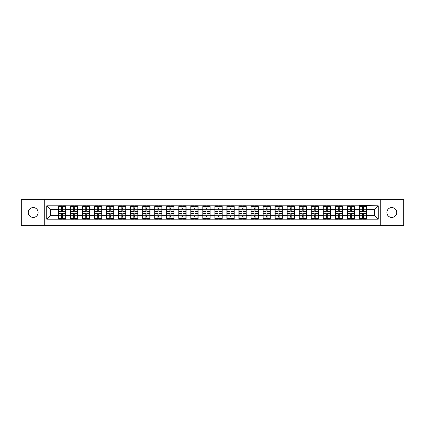 <?xml version="1.0" encoding="UTF-8"?>
<svg xmlns="http://www.w3.org/2000/svg" width="425" height="425" viewBox="0 0 425 425"><rect width="100%" height="100%" fill="white"/><g stroke="black" fill="none" stroke-linecap="round" stroke-linejoin="round"><path stroke-width="0.64" d="M391.802 217.435A4.935 4.935 0 0 1 386.867 212.5A4.935 4.935 0 0 1 391.802 207.565A4.935 4.935 0 0 1 396.737 212.5A4.935 4.935 0 0 1 391.802 217.435M33.198 217.435A4.935 4.935 0 0 1 28.263 212.5A4.935 4.935 0 0 1 33.198 207.565A4.935 4.935 0 0 1 38.133 212.5A4.935 4.935 0 0 1 33.198 217.435M380.779 225.723L403.75 225.723L403.75 199.277L380.779 199.277L380.779 225.723L44.221 225.723L44.221 199.277L21.25 199.277L21.25 225.723L44.221 225.723M380.779 199.277L44.221 199.277M374.382 215.353L374.382 209.647L366.478 209.647L366.478 215.353L374.382 215.353L378.234 219.204L378.234 205.796L359.157 205.562L359.157 209.647L354.455 209.647L354.455 215.353L359.157 215.353L359.157 209.647M378.234 219.204L46.766 219.204L46.766 205.796L58.523 205.796L58.523 209.647L50.617 209.647L50.617 215.353L58.523 215.353L58.523 209.647M359.157 205.796L58.523 205.796M359.157 215.353L359.157 219.204M354.455 215.353L354.455 219.204M354.455 205.796L354.455 209.647M342.428 215.353L347.129 215.353L347.129 209.647L342.428 209.647L342.428 219.204M347.129 215.353L347.129 219.204M347.129 205.796L347.129 209.647M342.428 205.796L342.428 209.647M330.4 215.353L335.107 215.353L335.107 209.647L330.4 209.647L330.4 219.204M335.107 215.353L335.107 219.204M335.107 205.796L335.107 209.647M330.4 205.796L330.4 209.647M318.378 215.353L323.08 215.353L323.08 209.647L318.378 209.647L318.378 219.204M323.08 215.353L323.08 219.204M323.08 205.796L323.08 209.647M318.378 205.796L318.378 209.647M306.351 215.353L311.052 215.353L311.052 209.647L306.351 209.647L306.351 219.204M311.052 215.353L311.052 219.204M311.052 205.796L311.052 209.647M306.351 205.796L306.351 209.647M294.328 215.353L299.03 215.353L299.03 209.647L294.328 209.647L294.328 219.204M299.03 215.353L299.03 219.204M299.03 205.796L299.03 209.647M294.328 205.796L294.328 209.647M282.301 215.353L287.002 215.353L287.002 209.647L282.301 209.647L282.301 219.204M287.002 215.353L287.002 219.204M287.002 205.796L287.002 209.647M282.301 205.796L282.301 209.647M270.273 215.353L274.98 215.353L274.98 209.647L270.273 209.647L270.273 219.204M274.98 215.353L274.98 219.204M274.98 205.796L274.98 209.647M270.273 205.796L270.273 209.647M258.251 215.353L262.953 215.353L262.953 209.647L258.251 209.647L258.251 219.204M262.953 215.353L262.953 219.204M262.953 205.796L262.953 209.647M258.251 205.796L258.251 209.647M246.224 215.353L250.925 215.353L250.925 209.647L246.224 209.647L246.224 219.204M250.925 215.353L250.925 219.204M250.925 205.796L250.925 209.647M246.224 205.796L246.224 209.647M234.202 215.353L238.903 215.353L238.903 209.647L234.202 209.647L234.202 219.204M238.903 215.353L238.903 219.204M238.903 205.796L238.903 209.647M234.202 205.796L234.202 209.647M222.174 215.353L226.876 215.353L226.876 209.647L222.174 209.647L222.174 219.204M226.876 215.353L226.876 219.204M226.876 205.796L226.876 209.647M222.174 205.796L222.174 209.647M210.147 215.353L214.853 215.353L214.853 209.647L210.147 209.647L210.147 219.204M214.853 215.353L214.853 219.204M214.853 205.796L214.853 209.647M210.147 205.796L210.147 209.647M198.124 215.353L202.826 215.353L202.826 209.647L198.124 209.647L198.124 219.204M202.826 215.353L202.826 219.204M202.826 205.796L202.826 209.647M198.124 205.796L198.124 209.647M186.097 215.353L190.798 215.353L190.798 209.647L186.097 209.647L186.097 219.204M190.798 215.353L190.798 219.204M190.798 205.796L190.798 209.647M186.097 205.796L186.097 209.647M174.075 215.353L178.776 215.353L178.776 209.647L174.075 209.647L174.075 219.204M178.776 215.353L178.776 219.204M178.776 205.796L178.776 209.647M174.075 205.796L174.075 209.647M162.047 215.353L166.749 215.353L166.749 209.647L162.047 209.647L162.047 219.204M166.749 215.353L166.749 219.204M166.749 205.796L166.749 209.647M162.047 205.796L162.047 209.647M150.02 215.353L154.727 215.353L154.727 209.647L150.02 209.647L150.02 219.204M154.727 215.353L154.727 219.204M154.727 205.796L154.727 209.647M150.02 205.796L150.02 209.647M137.998 215.353L142.699 215.353L142.699 209.647L137.998 209.647L137.998 219.204M142.699 215.353L142.699 219.204M142.699 205.796L142.699 209.647M137.998 205.796L137.998 209.647M125.97 215.353L130.672 215.353L130.672 209.647L125.97 209.647L125.97 219.204M130.672 215.353L130.672 219.204M130.672 205.796L130.672 209.647M125.97 205.796L125.97 209.647M113.948 215.353L118.649 215.353L118.649 209.647L113.948 209.647L113.948 219.204M118.649 215.353L118.649 219.204M118.649 205.796L118.649 209.647M113.948 205.796L113.948 209.647M101.92 215.353L106.622 215.353L106.622 209.647L101.92 209.647L101.92 219.204M106.622 215.353L106.622 219.204M106.622 205.796L106.622 209.647M101.92 205.796L101.92 209.647M89.893 215.353L94.6 215.353L94.6 209.647L89.893 209.647L89.893 219.204M94.6 215.353L94.6 219.204M94.6 205.796L94.6 209.647M89.893 205.796L89.893 209.647M77.871 215.353L82.572 215.353L82.572 209.647L77.871 209.647L77.871 219.204M82.572 215.353L82.572 219.204M82.572 205.796L82.572 209.647M77.871 205.796L77.871 209.647M65.843 215.353L70.545 215.353L70.545 209.647L65.843 209.647L65.843 219.204M70.545 215.353L70.545 219.204M70.545 205.796L70.545 209.647M65.843 205.796L65.843 209.647M58.523 215.353L58.523 219.204M50.617 215.353L46.766 219.204M46.766 205.796L50.617 209.647M366.478 215.353L366.478 219.204M366.478 205.796L366.478 209.647M378.234 205.796L374.382 209.647M58.714 209.769L61.683 209.769L61.683 205.753L58.714 205.753L58.714 213.541L61.683 213.541L61.683 215.231L62.682 215.225L62.682 213.541L65.652 213.541L65.652 205.753L62.682 205.753L62.682 206.603L65.652 206.603M61.683 208.654L62.682 208.654M62.682 206.72L61.683 206.72M58.714 211.459L61.683 211.459L61.683 209.769L62.682 209.775L62.682 211.459L65.652 211.459M58.714 206.603L61.683 206.603M61.683 218.28L62.682 218.28M61.683 216.346L62.682 216.346M58.714 219.247L61.683 219.247L61.683 218.397L58.714 218.397L58.714 219.247M58.714 213.541L58.714 215.231L61.683 215.231L61.683 218.397M58.714 215.231L58.714 218.397M65.652 213.541L65.652 219.247L62.682 219.247L62.682 218.397L65.652 218.397M65.652 215.231L62.682 215.231L62.682 218.397M65.652 209.769L62.682 209.769L62.682 206.603M70.741 209.769L73.706 209.769L73.706 205.753L70.741 205.753L70.741 213.541L73.706 213.541L73.706 215.231L74.71 215.225L74.71 213.541L77.679 213.541L77.679 205.753L74.71 205.753L74.71 206.603L77.679 206.603M73.706 208.654L74.71 208.654M74.71 206.72L73.706 206.72M70.741 211.459L73.706 211.459L73.706 209.769L74.71 209.775L74.71 211.459L77.679 211.459M70.741 206.603L73.706 206.603M73.706 218.28L74.71 218.28M73.706 216.346L74.71 216.346M70.741 219.247L73.706 219.247L73.706 218.397L70.741 218.397L70.741 219.247M70.741 213.541L70.741 215.231L73.706 215.231L73.706 218.397M70.741 215.231L70.741 218.397M77.679 213.541L77.679 219.247L74.71 219.247L74.71 218.397L77.679 218.397M77.679 215.231L74.71 215.231L74.71 218.397M77.679 209.769L74.71 209.769L74.71 206.603M82.763 209.769L85.733 209.769L85.733 205.753L82.763 205.753L82.763 213.541L85.733 213.541L85.733 215.231L86.732 215.225L86.732 213.541L89.702 213.541L89.702 205.753L86.732 205.753L86.732 206.603L89.702 206.603M85.733 208.654L86.732 208.654M86.732 206.72L85.733 206.72M82.763 211.459L85.733 211.459L85.733 209.769L86.732 209.775L86.732 211.459L89.702 211.459M82.763 206.603L85.733 206.603M85.733 218.28L86.732 218.28M85.733 216.346L86.732 216.346M82.763 219.247L85.733 219.247L85.733 218.397L82.763 218.397L82.763 219.247M82.763 213.541L82.763 215.231L85.733 215.231L85.733 218.397M82.763 215.231L82.763 218.397M89.702 213.541L89.702 219.247L86.732 219.247L86.732 218.397L89.702 218.397M89.702 215.231L86.732 215.231L86.732 218.397M89.702 209.769L86.732 209.769L86.732 206.603M94.791 209.769L97.755 209.769L97.755 205.753L94.791 205.753L94.791 213.541L97.755 213.541L97.755 215.231L98.759 215.225L98.759 213.541L101.729 213.541L101.729 205.753L98.759 205.753L98.759 206.603L101.729 206.603M97.755 208.654L98.759 208.654M98.759 206.72L97.755 206.72M94.791 211.459L97.755 211.459L97.755 209.769L98.759 209.775L98.759 211.459L101.729 211.459M94.791 206.603L97.755 206.603M97.755 218.28L98.759 218.28M97.755 216.346L98.759 216.346M94.791 219.247L97.755 219.247L97.755 218.397L94.791 218.397L94.791 219.247M94.791 213.541L94.791 215.231L97.755 215.231L97.755 218.397M94.791 215.231L94.791 218.397M101.729 213.541L101.729 219.247L98.759 219.247L98.759 218.397L101.729 218.397M101.729 215.231L98.759 215.231L98.759 218.397M101.729 209.769L98.759 209.769L98.759 206.603M106.813 209.769L109.783 209.769L109.783 205.753L106.813 205.753L106.813 213.541L109.783 213.541L109.783 215.231L110.787 215.225L110.787 213.541L113.751 213.541L113.751 205.753L110.787 205.753L110.787 206.603L113.751 206.603M109.783 208.654L110.787 208.654M110.787 206.72L109.783 206.72M106.813 211.459L109.783 211.459L109.783 209.769L110.787 209.775L110.787 211.459L113.751 211.459M106.813 206.603L109.783 206.603M109.783 218.28L110.787 218.28M109.783 216.346L110.787 216.346M106.813 219.247L109.783 219.247L109.783 218.397L106.813 218.397L106.813 219.247M106.813 213.541L106.813 215.231L109.783 215.231L109.783 218.397M106.813 215.231L106.813 218.397M113.751 213.541L113.751 219.247L110.787 219.247L110.787 218.397L113.751 218.397M113.751 215.231L110.787 215.231L110.787 218.397M113.751 209.769L110.787 209.769L110.787 206.603M118.841 209.769L121.81 209.769L121.81 205.753L118.841 205.753L118.841 213.541L121.81 213.541L121.81 215.231L122.809 215.225L122.809 213.541L125.779 213.541L125.779 205.753L122.809 205.753L122.809 206.603L125.779 206.603M121.81 208.654L122.809 208.654M122.809 206.72L121.81 206.72M118.841 211.459L121.81 211.459L121.81 209.769L122.809 209.775L122.809 211.459L125.779 211.459M118.841 206.603L121.81 206.603M121.81 218.28L122.809 218.28M121.81 216.346L122.809 216.346M118.841 219.247L121.81 219.247L121.81 218.397L118.841 218.397L118.841 219.247M118.841 213.541L118.841 215.231L121.81 215.231L121.81 218.397M118.841 215.231L118.841 218.397M125.779 213.541L125.779 219.247L122.809 219.247L122.809 218.397L125.779 218.397M125.779 215.231L122.809 215.231L122.809 218.397M125.779 209.769L122.809 209.769L122.809 206.603M130.868 209.769L133.832 209.769L133.832 205.753L130.868 205.753L130.868 213.541L133.832 213.541L133.832 215.231L134.837 215.225L134.837 213.541L137.806 213.541L137.806 205.753L134.837 205.753L134.837 206.603L137.806 206.603M133.832 208.654L134.837 208.654M134.837 206.72L133.832 206.72M130.868 211.459L133.832 211.459L133.832 209.769L134.837 209.775L134.837 211.459L137.806 211.459M130.868 206.603L133.832 206.603M133.832 218.28L134.837 218.28M133.832 216.346L134.837 216.346M130.868 219.247L133.832 219.247L133.832 218.397L130.868 218.397L130.868 219.247M130.868 213.541L130.868 215.231L133.832 215.231L133.832 218.397M130.868 215.231L130.868 218.397M137.806 213.541L137.806 219.247L134.837 219.247L134.837 218.397L137.806 218.397M137.806 215.231L134.837 215.231L134.837 218.397M137.806 209.769L134.837 209.769L134.837 206.603M142.89 209.769L145.86 209.769L145.86 205.753L142.89 205.753L142.89 213.541L145.86 213.541L145.86 215.231L146.859 215.225L146.859 213.541L149.828 213.541L149.828 205.753L146.859 205.753L146.859 206.603L149.828 206.603M145.86 208.654L146.859 208.654M146.859 206.72L145.86 206.72M142.89 211.459L145.86 211.459L145.86 209.769L146.859 209.775L146.859 211.459L149.828 211.459M142.89 206.603L145.86 206.603M145.86 218.28L146.859 218.28M145.86 216.346L146.859 216.346M142.89 219.247L145.86 219.247L145.86 218.397L142.89 218.397L142.89 219.247M142.89 213.541L142.89 215.231L145.86 215.231L145.86 218.397M142.89 215.231L142.89 218.397M149.828 213.541L149.828 219.247L146.859 219.247L146.859 218.397L149.828 218.397M149.828 215.231L146.859 215.231L146.859 218.397M149.828 209.769L146.859 209.769L146.859 206.603M154.918 209.769L157.882 209.769L157.882 205.753L154.918 205.753L154.918 213.541L157.882 213.541L157.882 215.231L158.886 215.225L158.886 213.541L161.856 213.541L161.856 205.753L158.886 205.753L158.886 206.603L161.856 206.603M157.882 208.654L158.886 208.654M158.886 206.72L157.882 206.72M154.918 211.459L157.882 211.459L157.882 209.769L158.886 209.775L158.886 211.459L161.856 211.459M154.918 206.603L157.882 206.603M157.882 218.28L158.886 218.28M157.882 216.346L158.886 216.346M154.918 219.247L157.882 219.247L157.882 218.397L154.918 218.397L154.918 219.247M154.918 213.541L154.918 215.231L157.882 215.231L157.882 218.397M154.918 215.231L154.918 218.397M161.856 213.541L161.856 219.247L158.886 219.247L158.886 218.397L161.856 218.397M161.856 215.231L158.886 215.231L158.886 218.397M161.856 209.769L158.886 209.769L158.886 206.603M166.94 209.769L169.91 209.769L169.91 205.753L166.94 205.753L166.94 213.541L169.91 213.541L169.91 215.231L170.914 215.225L170.914 213.541L173.878 213.541L173.878 205.753L170.914 205.753L170.914 206.603L173.878 206.603M169.91 208.654L170.914 208.654M170.914 206.72L169.91 206.72M166.94 211.459L169.91 211.459L169.91 209.769L170.914 209.775L170.914 211.459L173.878 211.459M166.94 206.603L169.91 206.603M169.91 218.28L170.914 218.28M169.91 216.346L170.914 216.346M166.94 219.247L169.91 219.247L169.91 218.397L166.94 218.397L166.94 219.247M166.94 213.541L166.94 215.231L169.91 215.231L169.91 218.397M166.94 215.231L166.94 218.397M173.878 213.541L173.878 219.247L170.914 219.247L170.914 218.397L173.878 218.397M173.878 215.231L170.914 215.231L170.914 218.397M173.878 209.769L170.914 209.769L170.914 206.603M178.968 209.769L181.937 209.769L181.937 205.753L178.968 205.753L178.968 213.541L181.937 213.541L181.937 215.231L182.936 215.225L182.936 213.541L185.906 213.541L185.906 205.753L182.936 205.753L182.936 206.603L185.906 206.603M181.937 208.654L182.936 208.654M182.936 206.72L181.937 206.72M178.968 211.459L181.937 211.459L181.937 209.769L182.936 209.775L182.936 211.459L185.906 211.459M178.968 206.603L181.937 206.603M181.937 218.28L182.936 218.28M181.937 216.346L182.936 216.346M178.968 219.247L181.937 219.247L181.937 218.397L178.968 218.397L178.968 219.247M178.968 213.541L178.968 215.231L181.937 215.231L181.937 218.397M178.968 215.231L178.968 218.397M185.906 213.541L185.906 219.247L182.936 219.247L182.936 218.397L185.906 218.397M185.906 215.231L182.936 215.231L182.936 218.397M185.906 209.769L182.936 209.769L182.936 206.603M190.995 209.769L193.959 209.769L193.959 205.753L190.995 205.753L190.995 213.541L193.959 213.541L193.959 215.231L194.963 215.225L194.963 213.541L197.933 213.541L197.933 205.753L194.963 205.753L194.963 206.603L197.933 206.603M193.959 208.654L194.963 208.654M194.963 206.72L193.959 206.72M190.995 211.459L193.959 211.459L193.959 209.769L194.963 209.775L194.963 211.459L197.933 211.459M190.995 206.603L193.959 206.603M193.959 218.28L194.963 218.28M193.959 216.346L194.963 216.346M190.995 219.247L193.959 219.247L193.959 218.397L190.995 218.397L190.995 219.247M190.995 213.541L190.995 215.231L193.959 215.231L193.959 218.397M190.995 215.231L190.995 218.397M197.933 213.541L197.933 219.247L194.963 219.247L194.963 218.397L197.933 218.397M197.933 215.231L194.963 215.231L194.963 218.397M197.933 209.769L194.963 209.769L194.963 206.603M203.017 209.769L205.987 209.769L205.987 205.753L203.017 205.753L203.017 213.541L205.987 213.541L205.987 215.231L206.991 215.225L206.991 213.541L209.955 213.541L209.955 205.753L206.991 205.753L206.991 206.603L209.955 206.603M205.987 208.654L206.991 208.654M206.991 206.72L205.987 206.72M203.017 211.459L205.987 211.459L205.987 209.769L206.991 209.775L206.991 211.459L209.955 211.459M203.017 206.603L205.987 206.603M205.987 218.28L206.991 218.28M205.987 216.346L206.991 216.346M203.017 219.247L205.987 219.247L205.987 218.397L203.017 218.397L203.017 219.247M203.017 213.541L203.017 215.231L205.987 215.231L205.987 218.397M203.017 215.231L203.017 218.397M209.955 213.541L209.955 219.247L206.991 219.247L206.991 218.397L209.955 218.397M209.955 215.231L206.991 215.231L206.991 218.397M209.955 209.769L206.991 209.769L206.991 206.603M215.045 209.769L218.009 209.769L218.009 205.753L215.045 205.753L215.045 213.541L218.009 213.541L218.009 215.231L219.013 215.225L219.013 213.541L221.983 213.541L221.983 205.753L219.013 205.753L219.013 206.603L221.983 206.603M218.009 208.654L219.013 208.654M219.013 206.72L218.009 206.72M215.045 211.459L218.009 211.459L218.009 209.769L219.013 209.775L219.013 211.459L221.983 211.459M215.045 206.603L218.009 206.603M218.009 218.28L219.013 218.28M218.009 216.346L219.013 216.346M215.045 219.247L218.009 219.247L218.009 218.397L215.045 218.397L215.045 219.247M215.045 213.541L215.045 215.231L218.009 215.231L218.009 218.397M215.045 215.231L215.045 218.397M221.983 213.541L221.983 219.247L219.013 219.247L219.013 218.397L221.983 218.397M221.983 215.231L219.013 215.231L219.013 218.397M221.983 209.769L219.013 209.769L219.013 206.603M227.067 209.769L230.037 209.769L230.037 205.753L227.067 205.753L227.067 213.541L230.037 213.541L230.037 215.231L231.041 215.225L231.041 213.541L234.005 213.541L234.005 205.753L231.041 205.753L231.041 206.603L234.005 206.603M230.037 208.654L231.041 208.654M231.041 206.72L230.037 206.72M227.067 211.459L230.037 211.459L230.037 209.769L231.041 209.775L231.041 211.459L234.005 211.459M227.067 206.603L230.037 206.603M230.037 218.28L231.041 218.28M230.037 216.346L231.041 216.346M227.067 219.247L230.037 219.247L230.037 218.397L227.067 218.397L227.067 219.247M227.067 213.541L227.067 215.231L230.037 215.231L230.037 218.397M227.067 215.231L227.067 218.397M234.005 213.541L234.005 219.247L231.041 219.247L231.041 218.397L234.005 218.397M234.005 215.231L231.041 215.231L231.041 218.397M234.005 209.769L231.041 209.769L231.041 206.603M239.094 209.769L242.064 209.769L242.064 205.753L239.094 205.753L239.094 213.541L242.064 213.541L242.064 215.231L243.063 215.225L243.063 213.541L246.032 213.541L246.032 205.753L243.063 205.753L243.063 206.603L246.032 206.603M242.064 208.654L243.063 208.654M243.063 206.72L242.064 206.72M239.094 211.459L242.064 211.459L242.064 209.769L243.063 209.775L243.063 211.459L246.032 211.459M239.094 206.603L242.064 206.603M242.064 218.28L243.063 218.28M242.064 216.346L243.063 216.346M239.094 219.247L242.064 219.247L242.064 218.397L239.094 218.397L239.094 219.247M239.094 213.541L239.094 215.231L242.064 215.231L242.064 218.397M239.094 215.231L239.094 218.397M246.032 213.541L246.032 219.247L243.063 219.247L243.063 218.397L246.032 218.397M246.032 215.231L243.063 215.231L243.063 218.397M246.032 209.769L243.063 209.769L243.063 206.603M251.122 209.769L254.086 209.769L254.086 205.753L251.122 205.753L251.122 213.541L254.086 213.541L254.086 215.231L255.09 215.225L255.09 213.541L258.06 213.541L258.06 205.753L255.09 205.753L255.09 206.603L258.06 206.603M254.086 208.654L255.09 208.654M255.09 206.72L254.086 206.72M251.122 211.459L254.086 211.459L254.086 209.769L255.09 209.775L255.09 211.459L258.06 211.459M251.122 206.603L254.086 206.603M254.086 218.28L255.09 218.28M254.086 216.346L255.09 216.346M251.122 219.247L254.086 219.247L254.086 218.397L251.122 218.397L251.122 219.247M251.122 213.541L251.122 215.231L254.086 215.231L254.086 218.397M251.122 215.231L251.122 218.397M258.06 213.541L258.06 219.247L255.09 219.247L255.09 218.397L258.06 218.397M258.06 215.231L255.09 215.231L255.09 218.397M258.06 209.769L255.09 209.769L255.09 206.603M263.144 209.769L266.114 209.769L266.114 205.753L263.144 205.753L263.144 213.541L266.114 213.541L266.114 215.231L267.118 215.225L267.118 213.541L270.082 213.541L270.082 205.753L267.118 205.753L267.118 206.603L270.082 206.603M266.114 208.654L267.118 208.654M267.118 206.72L266.114 206.72M263.144 211.459L266.114 211.459L266.114 209.769L267.118 209.775L267.118 211.459L270.082 211.459M263.144 206.603L266.114 206.603M266.114 218.28L267.118 218.28M266.114 216.346L267.118 216.346M263.144 219.247L266.114 219.247L266.114 218.397L263.144 218.397L263.144 219.247M263.144 213.541L263.144 215.231L266.114 215.231L266.114 218.397M263.144 215.231L263.144 218.397M270.082 213.541L270.082 219.247L267.118 219.247L267.118 218.397L270.082 218.397M270.082 215.231L267.118 215.231L267.118 218.397M270.082 209.769L267.118 209.769L267.118 206.603M275.172 209.769L278.141 209.769L278.141 205.753L275.172 205.753L275.172 213.541L278.141 213.541L278.141 215.231L279.14 215.225L279.14 213.541L282.11 213.541L282.11 205.753L279.14 205.753L279.14 206.603L282.11 206.603M278.141 208.654L279.14 208.654M279.14 206.72L278.141 206.72M275.172 211.459L278.141 211.459L278.141 209.769L279.14 209.775L279.14 211.459L282.11 211.459M275.172 206.603L278.141 206.603M278.141 218.28L279.14 218.28M278.141 216.346L279.14 216.346M275.172 219.247L278.141 219.247L278.141 218.397L275.172 218.397L275.172 219.247M275.172 213.541L275.172 215.231L278.141 215.231L278.141 218.397M275.172 215.231L275.172 218.397M282.11 213.541L282.11 219.247L279.14 219.247L279.14 218.397L282.11 218.397M282.11 215.231L279.14 215.231L279.14 218.397M282.11 209.769L279.14 209.769L279.14 206.603M287.194 209.769L290.163 209.769L290.163 205.753L287.194 205.753L287.194 213.541L290.163 213.541L290.163 215.231L291.168 215.225L291.168 213.541L294.132 213.541L294.132 205.753L291.168 205.753L291.168 206.603L294.132 206.603M290.163 208.654L291.168 208.654M291.168 206.72L290.163 206.72M287.194 211.459L290.163 211.459L290.163 209.769L291.168 209.775L291.168 211.459L294.132 211.459M287.194 206.603L290.163 206.603M290.163 218.28L291.168 218.28M290.163 216.346L291.168 216.346M287.194 219.247L290.163 219.247L290.163 218.397L287.194 218.397L287.194 219.247M287.194 213.541L287.194 215.231L290.163 215.231L290.163 218.397M287.194 215.231L287.194 218.397M294.132 213.541L294.132 219.247L291.168 219.247L291.168 218.397L294.132 218.397M294.132 215.231L291.168 215.231L291.168 218.397M294.132 209.769L291.168 209.769L291.168 206.603M299.221 209.769L302.191 209.769L302.191 205.753L299.221 205.753L299.221 213.541L302.191 213.541L302.191 215.231L303.19 215.225L303.19 213.541L306.159 213.541L306.159 205.753L303.19 205.753L303.19 206.603L306.159 206.603M302.191 208.654L303.19 208.654M303.19 206.72L302.191 206.72M299.221 211.459L302.191 211.459L302.191 209.769L303.19 209.775L303.19 211.459L306.159 211.459M299.221 206.603L302.191 206.603M302.191 218.28L303.19 218.28M302.191 216.346L303.19 216.346M299.221 219.247L302.191 219.247L302.191 218.397L299.221 218.397L299.221 219.247M299.221 213.541L299.221 215.231L302.191 215.231L302.191 218.397M299.221 215.231L299.221 218.397M306.159 213.541L306.159 219.247L303.19 219.247L303.19 218.397L306.159 218.397M306.159 215.231L303.19 215.231L303.19 218.397M306.159 209.769L303.19 209.769L303.19 206.603M311.249 209.769L314.213 209.769L314.213 205.753L311.249 205.753L311.249 213.541L314.213 213.541L314.213 215.231L315.217 215.225L315.217 213.541L318.187 213.541L318.187 205.753L315.217 205.753L315.217 206.603L318.187 206.603M314.213 208.654L315.217 208.654M315.217 206.72L314.213 206.72M311.249 211.459L314.213 211.459L314.213 209.769L315.217 209.775L315.217 211.459L318.187 211.459M311.249 206.603L314.213 206.603M314.213 218.28L315.217 218.28M314.213 216.346L315.217 216.346M311.249 219.247L314.213 219.247L314.213 218.397L311.249 218.397L311.249 219.247M311.249 213.541L311.249 215.231L314.213 215.231L314.213 218.397M311.249 215.231L311.249 218.397M318.187 213.541L318.187 219.247L315.217 219.247L315.217 218.397L318.187 218.397M318.187 215.231L315.217 215.231L315.217 218.397M318.187 209.769L315.217 209.769L315.217 206.603M323.271 209.769L326.241 209.769L326.241 205.753L323.271 205.753L323.271 213.541L326.241 213.541L326.241 215.231L327.245 215.225L327.245 213.541L330.209 213.541L330.209 205.753L327.245 205.753L327.245 206.603L330.209 206.603M326.241 208.654L327.245 208.654M327.245 206.72L326.241 206.72M323.271 211.459L326.241 211.459L326.241 209.769L327.245 209.775L327.245 211.459L330.209 211.459M323.271 206.603L326.241 206.603M326.241 218.28L327.245 218.28M326.241 216.346L327.245 216.346M323.271 219.247L326.241 219.247L326.241 218.397L323.271 218.397L323.271 219.247M323.271 213.541L323.271 215.231L326.241 215.231L326.241 218.397M323.271 215.231L323.271 218.397M330.209 213.541L330.209 219.247L327.245 219.247L327.245 218.397L330.209 218.397M330.209 215.231L327.245 215.231L327.245 218.397M330.209 209.769L327.245 209.769L327.245 206.603M335.298 209.769L338.268 209.769L338.268 205.753L335.298 205.753L335.298 213.541L338.268 213.541L338.268 215.231L339.267 215.225L339.267 213.541L342.237 213.541L342.237 205.753L339.267 205.753L339.267 206.603L342.237 206.603M338.268 208.654L339.267 208.654M339.267 206.72L338.268 206.72M335.298 211.459L338.268 211.459L338.268 209.769L339.267 209.775L339.267 211.459L342.237 211.459M335.298 206.603L338.268 206.603M338.268 218.28L339.267 218.28M338.268 216.346L339.267 216.346M335.298 219.247L338.268 219.247L338.268 218.397L335.298 218.397L335.298 219.247M335.298 213.541L335.298 215.231L338.268 215.231L338.268 218.397M335.298 215.231L335.298 218.397M342.237 213.541L342.237 219.247L339.267 219.247L339.267 218.397L342.237 218.397M342.237 215.231L339.267 215.231L339.267 218.397M342.237 209.769L339.267 209.769L339.267 206.603M347.321 209.769L350.29 209.769L350.29 205.753L347.321 205.753L347.321 213.541L350.29 213.541L350.29 215.231L351.294 215.225L351.294 213.541L354.259 213.541L354.259 205.753L351.294 205.753L351.294 206.603L354.259 206.603M350.29 208.654L351.294 208.654M351.294 206.72L350.29 206.72M347.321 211.459L350.29 211.459L350.29 209.769L351.294 209.775L351.294 211.459L354.259 211.459M347.321 206.603L350.29 206.603M350.29 218.28L351.294 218.28M350.29 216.346L351.294 216.346M347.321 219.247L350.29 219.247L350.29 218.397L347.321 218.397L347.321 219.247M347.321 213.541L347.321 215.231L350.29 215.231L350.29 218.397M347.321 215.231L347.321 218.397M354.259 213.541L354.259 219.247L351.294 219.247L351.294 218.397L354.259 218.397M354.259 215.231L351.294 215.231L351.294 218.397M354.259 209.769L351.294 209.769L351.294 206.603M359.348 209.769L362.318 209.769L362.318 205.753L359.348 205.753L359.348 213.541L362.318 213.541L362.318 215.231L363.317 215.225L363.317 213.541L366.286 213.541L366.286 205.753L363.317 205.753L363.317 206.603L366.286 206.603M362.318 208.654L363.317 208.654M363.317 206.72L362.318 206.72M359.348 211.459L362.318 211.459L362.318 209.769L363.317 209.775L363.317 211.459L366.286 211.459M359.348 206.603L362.318 206.603M362.318 218.28L363.317 218.28M362.318 216.346L363.317 216.346M359.348 219.247L362.318 219.247L362.318 218.397L359.348 218.397L359.348 219.247M359.348 213.541L359.348 215.231L362.318 215.231L362.318 218.397M359.348 215.231L359.348 218.397M366.286 213.541L366.286 219.247L363.317 219.247L363.317 218.397L366.286 218.397M366.286 215.231L363.317 215.231L363.317 218.397M366.286 209.769L363.317 209.769L363.317 206.603"/></g></svg>
